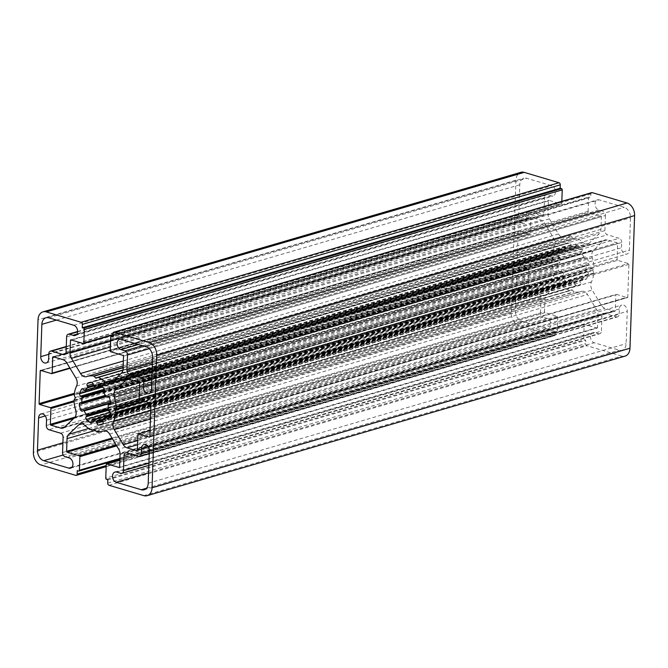 <?xml version="1.0" encoding="UTF-8"?>
<svg xmlns="http://www.w3.org/2000/svg" width="668" height="668" viewBox="0 0 668 668"><rect width="100%" height="100%" fill="white"/><g stroke="black" fill="none" stroke-linecap="round" stroke-linejoin="round"><path stroke-width="0.5" stroke-dasharray="3.34 2.5" d="M120.724 473.295L598.637 333.749L594.553 332.53A5.344 3.816 -106.3 0 0 592.875 332.505A5.344 3.816 -106.3 0 0 590.42 336.455A5.344 3.816 -106.3 0 0 594.194 342.734L619.244 350.199A8.901 6.363 -106.3 0 0 622.033 350.241A8.901 6.363 -106.3 0 0 626.133 343.661L627.26 311.338A5.344 3.816 -106.3 0 0 621.808 305.034A5.344 3.816 -106.3 0 0 619.353 308.983L619.169 314.261L149.323 451.443M151.828 379.666L621.674 242.476L621.49 247.753A5.344 3.816 -106.3 0 0 626.943 254.057A5.344 3.816 -106.3 0 0 629.398 250.108L630.525 217.793A8.901 6.363 -106.3 0 0 624.229 207.322L599.179 199.857A5.344 3.816 -106.3 0 0 597.509 199.841A5.344 3.816 -106.3 0 0 595.046 203.782A5.344 3.816 -106.3 0 0 598.829 210.069L602.912 211.28L142.476 345.723M140.848 400.232L593.952 267.935L592.9 269.822A0.71 0.509 -106.3 0 0 592.875 270.507L593.777 272.978A0.71 0.509 -106.3 0 1 593.827 273.412A28.482 20.366 73.7 0 1 591.439 281.938A7.123 5.093 -106.3 0 0 590.788 284.793A7.123 5.093 -106.3 0 0 592.165 290.062L601.267 305.192A7.123 5.093 -106.3 0 0 604.924 308.299L614.744 311.221A0.71 0.509 -106.3 0 0 615.295 310.695L615.846 294.88L137.925 434.425M139.161 399.046L617.082 259.501L617.633 243.686A0.71 0.509 -106.3 0 0 617.132 242.843L607.312 239.921A7.123 5.093 -106.3 0 0 605.074 239.887A7.123 5.093 -106.3 0 0 603.513 240.797L593.551 250.258A7.123 5.093 -106.3 0 0 591.84 254.608A7.123 5.093 -106.3 0 0 592.282 257.79A28.482 20.366 73.7 0 1 594.027 267.542A0.71 0.509 -106.3 0 1 593.952 267.935M108.024 409.968L585.936 270.423A0.71 0.509 -106.3 0 0 586.345 271.317L108.425 410.862M110.629 404.14L586.554 265.179A0.71 0.509 -106.3 0 0 586.103 265.814L108.183 405.359M74.048 400.065L551.968 260.52A0.71 0.509 -106.3 0 0 551.885 260.912A28.482 20.366 73.7 0 0 553.63 270.665L75.718 410.21M76.561 386.062L554.473 246.525A28.482 20.366 73.7 0 0 552.094 255.042A0.71 0.509 -106.3 0 0 552.144 255.477L74.223 395.022M102.538 419.696L580.459 280.151A0.71 0.509 -106.3 0 0 580.308 281.053L102.396 420.589M103.406 391.632L581.319 252.086A0.71 0.509 -106.3 0 0 581.402 253.055L103.49 392.6M108.066 409.668L564.594 276.368L563.984 277.253A1.779 1.269 -106.3 0 0 563.708 278.164A1.779 1.269 -106.3 0 0 564.318 279.834A21.718 15.531 -106.3 0 0 568.059 283.007A1.779 1.269 -106.3 0 0 568.961 283.182A1.779 1.269 -106.3 0 0 569.754 282.155L569.971 280.927L92.059 420.473M93.269 385.653L571.19 246.108L571.056 244.78A1.779 1.269 -106.3 0 0 569.462 242.943A21.718 15.531 -106.3 0 0 566.873 243.377A21.718 15.531 -106.3 0 0 565.571 243.845A1.779 1.269 -106.3 0 0 564.861 245.123A1.779 1.269 -106.3 0 0 565.07 246.175L565.604 247.41L93.236 385.327M105.494 395.798L558.356 263.209A1.779 1.269 -106.3 0 0 558.03 263.242A1.779 1.269 -106.3 0 0 557.212 264.561A1.779 1.269 -106.3 0 0 557.246 265.012A21.718 15.531 -106.3 0 0 558.648 270.406A1.779 1.269 -106.3 0 0 560.327 271.609A1.779 1.269 -106.3 0 0 560.535 271.525L110.696 402.62M103.657 391.264L559.976 258.032A17.802 12.725 -106.3 0 0 559.776 260.303A17.802 12.725 -106.3 0 0 559.817 262.641L105.268 395.364M84.176 390.287L562.089 250.742L561.295 249.757A1.779 1.269 -106.3 0 0 559.984 249.214A1.779 1.269 -106.3 0 0 559.375 249.732A21.718 15.531 -106.3 0 0 557.621 254.191A1.779 1.269 -106.3 0 0 557.563 254.617A1.779 1.269 -106.3 0 0 558.59 256.621L559.575 257.138L104.266 390.079M143.787 495.631L621.699 356.086A10.68 7.64 -106.3 0 0 625.048 356.136M109.61 416.172L583.824 277.713L584.625 278.698A1.779 1.269 -106.3 0 0 585.928 279.241A1.779 1.269 -106.3 0 0 586.546 278.723A21.718 15.531 -106.3 0 0 588.299 274.264A1.779 1.269 -106.3 0 0 587.322 271.834L586.345 271.317M585.936 270.423A17.802 12.725 -106.3 0 0 586.103 265.814M586.554 265.179L587.556 265.246A1.779 1.269 -106.3 0 0 587.882 265.213A1.779 1.269 -106.3 0 0 588.675 263.442A21.718 15.531 -106.3 0 0 587.264 258.048A1.779 1.269 -106.3 0 0 585.594 256.846A1.779 1.269 -106.3 0 0 585.385 256.938L108.4 396.458M105.903 396.617L583.815 257.071A0.71 0.509 -106.3 0 0 584.533 257.43M583.815 257.071A17.802 12.725 -106.3 0 0 581.402 253.055M581.319 252.086L581.937 251.201A1.779 1.269 -106.3 0 0 581.603 248.621A21.718 15.531 -106.3 0 0 577.853 245.448A1.779 1.269 -106.3 0 0 576.952 245.273A1.779 1.269 -106.3 0 0 576.167 246.3L575.941 247.527L101.436 386.079M97.419 387.457L575.332 247.911A0.71 0.509 -106.3 0 0 575.941 247.527M575.332 247.911A17.802 12.725 -106.3 0 0 571.758 246.843L93.846 386.388M571.19 246.108A0.71 0.509 -106.3 0 0 571.758 246.843M93.445 386.129L565.462 248.304A0.71 0.509 -106.3 0 0 565.604 247.41M565.462 248.304A17.802 12.725 -106.3 0 0 562.815 250.817L96.376 387.006M562.089 250.742A0.71 0.509 -106.3 0 0 562.815 250.817M559.976 258.032A0.71 0.509 -106.3 0 0 559.575 257.138M559.358 263.276A0.71 0.509 -106.3 0 0 559.817 262.641M110.779 403.163L562.097 271.383A0.71 0.509 -106.3 0 0 561.379 271.024M562.097 271.383A17.802 12.725 -106.3 0 0 564.51 275.4L108.174 408.649M564.594 276.368A0.71 0.509 -106.3 0 0 564.51 275.4M110.028 415.02L570.581 280.543A0.71 0.509 -106.3 0 0 569.971 280.927M570.581 280.543A17.802 12.725 -106.3 0 0 574.154 281.612L103.381 419.07M102.313 420.281L574.73 282.347A0.71 0.509 -106.3 0 0 574.154 281.612M574.73 282.347L574.856 283.675A1.779 1.269 -106.3 0 0 576.459 285.512A21.718 15.531 -106.3 0 0 579.047 285.077A21.718 15.531 -106.3 0 0 580.342 284.61A1.779 1.269 -106.3 0 0 580.851 282.28L580.308 281.053M580.459 280.151A17.802 12.725 -106.3 0 0 583.097 277.637L105.185 417.183M583.824 277.713A0.71 0.509 -106.3 0 0 583.097 277.637M62.567 452.528L540.487 312.983A3.557 2.547 -106.3 0 0 543 317.175L65.088 456.72M540.487 312.983L541.013 297.844A3.557 2.547 -106.3 0 0 538.5 293.661L526.76 290.162L48.847 429.708M46.326 425.524L524.246 285.979A3.557 2.547 -106.3 0 0 526.76 290.162M524.246 285.979L524.43 280.702A5.344 3.816 -106.3 0 0 518.978 274.398A5.344 3.816 -106.3 0 0 516.523 278.347L515.387 310.662A8.901 6.363 -106.3 0 0 521.683 321.133L546.733 328.598A5.344 3.816 -106.3 0 0 548.411 328.623A5.344 3.816 -106.3 0 0 550.816 323.546A5.344 3.816 -106.3 0 0 547.092 318.394L543 317.175M138.493 456.419L616.414 316.874L604.674 313.375A3.557 2.547 -106.3 0 0 603.563 313.359A3.557 2.547 -106.3 0 0 601.918 315.997L601.392 331.136L148.914 463.25M598.637 333.749A3.557 2.547 -106.3 0 0 599.755 333.766A3.557 2.547 -106.3 0 0 601.392 331.136M616.414 316.874A3.557 2.547 -106.3 0 0 617.524 316.891A3.557 2.547 -106.3 0 0 619.169 314.261M149.256 348.671L605.433 215.472A3.557 2.547 -106.3 0 0 602.912 211.28M605.433 215.472L604.899 230.61A3.557 2.547 -106.3 0 0 607.421 234.794L619.152 238.292L152.003 374.69M621.674 242.476A3.557 2.547 -106.3 0 0 619.152 238.292M77.563 331.854L547.276 194.705L551.367 195.924A5.344 3.816 -106.3 0 0 553.046 195.949A5.344 3.816 -106.3 0 0 555.442 190.881A5.344 3.816 -106.3 0 0 551.726 185.721L526.676 178.256A8.901 6.363 -106.3 0 0 523.879 178.214A8.901 6.363 -106.3 0 0 519.788 184.794L518.66 217.117A5.344 3.816 -106.3 0 0 524.113 223.421A5.344 3.816 -106.3 0 0 526.568 219.471L526.751 214.194L48.831 353.739M66.257 346.842L529.507 211.581A3.557 2.547 -106.3 0 0 528.388 211.564A3.557 2.547 -106.3 0 0 526.751 214.194M529.507 211.581L541.239 215.079A3.557 2.547 -106.3 0 0 542.358 215.096A3.557 2.547 -106.3 0 0 543.994 212.466L544.52 197.327L66.608 336.864M547.276 194.705A3.557 2.547 -106.3 0 0 546.165 194.689A3.557 2.547 -106.3 0 0 544.52 197.327M150.058 430.518L616.397 294.354A0.71 0.509 -106.3 0 0 615.846 294.88M616.397 294.354L627.21 297.577A0.71 0.509 -106.3 0 0 627.761 297.051L628.897 264.394A0.71 0.509 -106.3 0 0 628.396 263.559L617.583 260.336L139.67 399.881M617.082 259.501A0.71 0.509 -106.3 0 0 617.583 260.336M551.968 260.52L553.02 258.633A0.71 0.509 -106.3 0 0 553.046 257.948L552.144 255.477M554.473 246.525A7.123 5.093 -106.3 0 0 553.755 238.392L544.654 223.262A7.123 5.093 -106.3 0 0 540.996 220.164L531.177 217.234A0.71 0.509 -106.3 0 0 530.626 217.76L530.075 233.575L69.831 367.959M51.603 373.646L529.524 234.101A0.71 0.509 -106.3 0 0 530.075 233.575M529.524 234.101L518.71 230.877A0.71 0.509 -106.3 0 0 518.159 231.404L517.015 264.06A0.71 0.509 -106.3 0 0 517.525 264.895L528.33 268.118L73.989 400.783M74.056 401.744L528.839 268.954A0.71 0.509 -106.3 0 0 528.33 268.118M528.839 268.954L528.279 284.777A0.71 0.509 -106.3 0 0 528.789 285.612L538.608 288.534A7.123 5.093 -106.3 0 0 540.838 288.568A7.123 5.093 -106.3 0 0 542.408 287.657L552.361 278.205A7.123 5.093 -106.3 0 0 553.63 270.665M106.17 466.656L554.231 335.829A1.779 1.269 -106.3 0 1 553.672 335.82L518.869 325.45A10.68 7.64 73.7 0 1 511.321 312.891L515.947 180.218A10.68 7.64 73.7 0 1 520.865 172.319M561.83 201.344L561.763 203.489A0.71 0.509 -106.3 0 1 561.212 204.016L548.946 200.358A0.71 0.509 -106.3 0 0 548.395 200.884L547.952 213.551A7.123 5.093 -106.3 0 0 549.33 218.828L558.431 233.959A7.123 5.093 -106.3 0 0 564.318 237.09A7.123 5.093 -106.3 0 0 564.452 237.048A28.482 20.366 73.7 0 1 564.978 236.889A28.482 20.366 73.7 0 1 571.633 236.497A0.71 0.509 -106.3 0 1 571.95 236.681L573.595 238.443A0.71 0.509 -106.3 0 0 574.121 238.593L96.2 378.138M114.871 379.357L583.164 242.626A28.482 20.366 73.7 0 0 576.175 237.85A0.71 0.509 -106.3 0 0 575.849 237.841L574.121 238.593M583.164 242.626A7.123 5.093 -106.3 0 0 587.715 244.062A7.123 5.093 -106.3 0 0 589.285 243.152L599.238 233.691A7.123 5.093 -106.3 0 0 600.95 229.341L601.392 216.674A0.71 0.509 -106.3 0 0 600.891 215.839L588.633 212.182A0.71 0.509 -106.3 0 1 588.124 211.347L588.6 197.736A1.069 0.76 -106.3 0 1 589.426 196.951L590.746 197.344L112.825 336.889M591.681 192.626A1.779 1.269 -106.3 0 0 590.863 193.945L590.746 197.344M621.699 356.086L586.896 345.715A1.779 1.269 -106.3 0 1 585.636 343.628L585.752 340.221L584.442 339.828L106.521 479.373M119.463 467.516L596.967 328.097L584.709 324.439A0.71 0.509 -106.3 0 0 584.158 324.965L583.682 338.576A1.069 0.76 -106.3 0 0 584.442 339.828M596.967 328.097A0.71 0.509 -106.3 0 0 597.518 327.57L597.96 314.904A7.123 5.093 -106.3 0 0 596.582 309.635L587.489 294.504A7.123 5.093 -106.3 0 0 581.594 291.365A7.123 5.093 -106.3 0 0 581.461 291.407A28.482 20.366 73.7 0 1 580.943 291.565A28.482 20.366 73.7 0 1 574.288 291.958A0.71 0.509 -106.3 0 1 573.971 291.782L572.326 290.021A0.71 0.509 -106.3 0 0 571.8 289.862L93.971 429.374M84.836 425.374L562.748 285.829A28.482 20.366 73.7 0 0 569.737 290.605A0.71 0.509 -106.3 0 0 570.063 290.613L571.8 289.862M562.748 285.829A7.123 5.093 -106.3 0 0 558.197 284.393A7.123 5.093 -106.3 0 0 556.636 285.311L546.674 294.763A7.123 5.093 -106.3 0 0 544.963 299.114L544.52 311.781A0.71 0.509 -106.3 0 0 545.03 312.616L557.287 316.273A0.71 0.509 -106.3 0 1 557.788 317.108L557.312 330.718A1.069 0.76 -106.3 0 1 556.486 331.503L555.175 331.111L77.254 470.656M554.231 335.829A1.779 1.269 -106.3 0 0 555.05 334.509L555.175 331.111M107.84 479.766L585.752 340.221M116.633 472.076L594.553 332.53M121.267 339.402L599.179 199.857M150.751 410.611L591.439 281.938M139.629 382.797L593.551 250.258M73.973 400.458L551.885 260.912M592.9 269.822L143.528 401.034M108.057 410.377L563.984 277.253M565.571 243.845L90.297 382.622M80.444 402.754L558.356 263.209M557.621 254.191L102.563 387.056M108.976 485.26L586.896 345.715M541.013 297.844L63.101 437.39M547.092 318.394L69.171 457.931M71.893 467.241L546.733 328.598M63.168 455.008L521.683 321.133M62.909 442.784L515.387 310.662M45.257 415.947L516.523 278.347M46.51 420.247L524.43 280.702M60.579 433.206L538.5 293.661M129.834 453.839L601.918 315.997M604.674 313.375L126.761 452.921M619.353 308.983L148.087 446.583M149.34 450.883L627.26 311.338M148.213 483.206L626.133 343.661M146.451 488.25L619.244 350.199M148.572 472.852L594.194 342.734M598.829 210.069L138.393 344.504M146.317 346.867L624.229 207.322M152.613 357.338L630.525 217.793M151.477 389.653L629.398 250.108M151.644 384.935L621.49 247.753M152.246 367.701L607.421 234.794M604.899 230.61L152.421 362.724M519.788 184.794L56.438 320.089M48.756 317.801L526.676 178.256M73.806 325.266L551.726 185.721M76.528 334.568L551.367 195.924M66.082 352.003L543.994 212.466M541.239 215.079L65.372 354.023M526.568 219.471L48.647 359.017M48.814 354.299L518.66 217.117M150.459 419.036L592.165 290.062M601.267 305.192L137.717 440.538M593.827 273.412L150.066 402.979M140.222 400.048L594.027 267.542M592.282 257.79L139.478 389.995M128.974 379.357L603.513 240.797M139.211 382.388L617.132 242.843M607.312 239.921L129.392 379.466M617.633 243.686L139.721 383.223M150.475 403.105L628.396 263.559M149.841 436.596L627.761 297.051M628.897 264.394L150.985 403.94M627.21 297.577L149.699 437.006M137.374 450.24L615.295 310.695M137.566 444.754L604.924 308.299M614.744 311.221L137.232 450.65M74.449 417.742L552.361 278.205M64.487 427.203L542.408 287.657M73.647 418.502L528.789 285.612M538.608 288.534L64.838 426.869M528.279 284.777L74.983 417.133M74.206 394.337L517.525 264.895M41.408 370.606L518.159 231.404M517.015 264.06L74.357 393.31M518.71 230.877L40.79 370.423M53.874 356.962L530.626 217.76M63.076 359.701L540.996 220.164M531.177 217.234L53.256 356.779M75.835 377.938L553.755 238.392M544.654 223.262L66.733 362.808M552.094 255.042L74.173 394.588M515.947 180.218L38.034 319.763M511.321 312.891L33.4 452.428M518.869 325.45L40.957 464.995M553.672 335.82L75.76 475.365M119.906 458.432L557.312 330.718M557.788 317.108L116.7 445.898M116.199 445.063L557.287 316.273M545.03 312.616L112.5 438.909M111.99 438.074L544.52 311.781M544.963 299.114L95.223 430.434M88.727 428.472L546.674 294.763M556.636 285.311L82.097 423.863M569.737 290.605L91.825 430.15M96.367 431.503L574.288 291.958M581.461 291.407L103.807 430.877M109.569 434.041L587.489 294.504M596.582 309.635L118.67 449.172M120.048 454.449L597.96 314.904M597.518 327.57L119.605 467.116M584.709 324.439L119.848 460.177M106.237 464.51L584.158 324.965M583.682 338.576L105.769 478.121M110.688 337.282L588.6 197.736M588.124 211.347L110.212 350.892M110.713 351.727L588.633 212.182M600.891 215.839L122.97 355.384M123.48 356.219L601.392 216.674M600.95 229.341L123.037 368.886M121.326 373.237L599.238 233.691M589.285 243.152L111.364 382.689M576.175 237.85L122.879 370.206M123.087 367.458L571.633 236.497M564.452 237.048L86.539 376.593M123.313 361.004L558.431 233.959M549.33 218.828L110.345 347.001M110.546 341.273L547.952 213.551M548.395 200.884L71.643 340.087M71.033 339.903L548.946 200.358M561.212 204.016L83.291 343.561M112.909 334.543L561.763 203.489M588.299 274.264L110.379 413.809M108.625 418.268L586.546 278.723M107.723 483.164L585.636 343.628M593.777 272.978L149.306 402.754M555.05 334.509L106.204 465.571M78.573 471.049L556.486 331.503M570.063 290.613L94.355 429.516L570.021 290.63M96.05 431.319L573.971 291.782M590.863 193.945L112.95 333.491M112.859 336.104L589.426 196.951M575.849 237.841L122.904 370.097M123.071 367.742L571.95 236.681M108.984 417.584L584.625 278.698M587.322 271.834L109.41 411.379M587.556 265.246L110.262 404.608M144.672 401.376L592.875 270.507M553.02 258.633L75.1 398.178M75.125 397.493L553.046 257.948M94.405 429.557L572.326 290.021M122.912 370.03L573.595 238.443M588.675 263.442L110.754 402.988M587.264 258.048L109.352 397.594M585.385 256.938L107.899 396.349M102.93 421.825L580.851 282.28M102.429 424.155L580.342 284.61M102.855 423.796L576.459 285.512M102.797 421.508L574.856 283.675M581.937 251.201L104.016 390.747M581.603 248.621L103.682 388.166M577.853 245.448L99.941 384.993M576.167 246.3L100.317 385.244M91.833 421.7L569.754 282.155M91.716 422.092L568.059 283.007M110.27 412.406L564.318 279.834M571.056 244.78L93.144 384.325M569.462 242.943L91.541 382.488M565.07 246.175L93.086 383.983M82.615 411.062L560.535 271.525M110.429 401.284L558.648 270.406M105.995 396.775L557.246 265.012M561.295 249.757L83.375 389.302M559.375 249.732L82.865 388.868M558.59 256.621L104.241 389.277M114.954 472.051L592.875 332.505M119.589 339.377L597.509 199.841M80.118 402.787L558.03 263.242M70.491 468.159L548.411 328.623M41.057 413.943L518.978 274.398M143.887 444.579L621.808 305.034M144.121 489.786L622.033 350.241M149.022 393.602L626.943 254.057M45.967 317.759L523.879 178.214M75.125 335.495L553.046 195.949M46.192 362.966L524.113 223.421M80.285 423.938L558.197 284.393M103.974 430.835L580.943 291.565M103.682 430.91L581.594 291.365M109.802 383.607L587.715 244.062M123.137 365.897L564.978 236.889M86.406 376.635L564.318 237.09M110.646 404.115L586.429 265.196M125.642 452.904L603.563 313.359M148.839 465.429L599.755 333.766M149.248 453.622L617.524 316.891M64.437 354.641L542.358 215.096M77.588 331.512L546.165 194.689M66.274 346.5L528.388 211.564M127.162 379.432L605.074 239.887M149.515 437.123L627.427 297.577M150.058 430.451L616.172 294.354M137.049 450.766L614.969 311.221M62.926 428.113L540.838 288.568M40.573 370.423L518.485 230.877M70.056 368.327L529.741 234.101M53.031 356.779L530.951 217.234M119.881 459.083L556.828 331.503M119.28 467.642L597.192 328.097M119.848 460.11L584.483 324.439M112.859 336.004L589.092 196.951M122.904 370.089L575.899 237.825M70.808 339.903L548.72 200.358M112.892 334.985L561.429 204.016M108.016 418.786L585.928 279.241M109.969 404.758L587.882 265.213M93.921 429.39L571.841 289.845M96.159 378.155L574.079 238.61M109.769 415.763L583.306 277.496M107.673 396.391L585.594 256.846M108.416 396.466L584.45 257.472M101.127 424.623L579.047 285.077M99.039 384.818L576.952 245.273M110.07 414.895L570.288 280.518M101.72 386.313L575.632 247.937M91.048 422.727L568.961 283.182M88.953 382.923L566.873 243.377M110.696 402.604L561.462 270.991M82.406 411.154L560.327 271.609M96.501 387.056L562.615 250.959M82.072 388.759L559.984 249.214M105.511 395.815L559.492 263.267"/><path stroke-width="1" d="M116.633 472.076A5.344 3.816 -106.3 0 0 114.954 472.051A5.344 3.816 -106.3 0 0 112.5 476A5.344 3.816 -106.3 0 0 116.274 482.279L141.324 489.744A8.901 6.363 -106.3 0 0 144.121 489.786A8.901 6.363 -106.3 0 0 148.213 483.206L149.34 450.883A5.344 3.816 -106.3 0 0 143.887 444.579A5.344 3.816 -106.3 0 0 141.432 448.529L141.249 453.806A3.557 2.547 73.7 0 1 139.612 456.436A3.557 2.547 73.7 0 1 138.493 456.419L126.761 452.921A3.557 2.547 73.7 0 0 125.642 452.904A3.557 2.547 73.7 0 0 124.006 455.534L123.48 470.673A3.557 2.547 73.7 0 1 121.835 473.311A3.557 2.547 73.7 0 1 120.724 473.295L116.633 472.076M143.754 382.021L143.57 387.298A5.344 3.816 -106.3 0 0 149.022 393.602A5.344 3.816 -106.3 0 0 151.477 389.653L152.613 357.338A8.901 6.363 -106.3 0 0 146.317 346.867L121.267 339.402A5.344 3.816 -106.3 0 0 119.589 339.377A5.344 3.816 -106.3 0 0 117.134 343.327A5.344 3.816 -106.3 0 0 120.908 349.606L124.999 350.825A3.557 2.547 73.7 0 1 127.513 355.017L126.987 370.156A3.557 2.547 73.7 0 0 129.5 374.339L141.24 377.837A3.557 2.547 73.7 0 1 143.754 382.021L151.828 379.666M149.306 402.754L115.856 412.523A0.71 0.509 73.7 0 1 115.906 412.958A28.482 20.366 73.7 0 1 113.527 421.475A7.123 5.093 -106.3 0 0 112.875 424.33A7.123 5.093 -106.3 0 0 114.245 429.607L123.346 444.738A7.123 5.093 73.7 0 0 127.003 447.836L136.823 450.766A0.71 0.509 73.7 0 0 137.374 450.24L137.925 434.425A0.71 0.509 73.7 0 1 138.476 433.899L149.29 437.123A0.71 0.509 73.7 0 0 149.841 436.596L150.985 403.94A0.71 0.509 73.7 0 0 150.475 403.105L139.67 399.881A0.71 0.509 73.7 0 1 139.161 399.046L139.721 383.223A0.71 0.509 73.7 0 0 139.211 382.388L129.392 379.466A7.123 5.093 73.7 0 0 127.162 379.432A7.123 5.093 73.7 0 0 125.592 380.342L115.639 389.795A7.123 5.093 -106.3 0 0 113.927 394.145A7.123 5.093 -106.3 0 0 114.37 397.335A28.482 20.366 73.7 0 1 116.115 407.088A0.71 0.509 73.7 0 1 116.032 407.48L140.848 400.232M103.381 419.07L96.242 421.157A0.71 0.509 73.7 0 1 96.81 421.892L96.943 423.22A1.779 1.269 73.7 0 0 98.538 425.057A21.718 15.531 73.7 0 0 101.127 424.623A21.718 15.531 73.7 0 0 102.429 424.155A1.779 1.269 73.7 0 0 102.93 421.825L102.396 420.589A0.71 0.509 73.7 0 1 102.538 419.696A17.802 12.725 73.7 0 0 105.185 417.183A0.71 0.509 73.7 0 1 105.911 417.258L106.705 418.243A1.779 1.269 73.7 0 0 108.016 418.786A1.779 1.269 73.7 0 0 108.625 418.268A21.718 15.531 73.7 0 0 110.379 413.809A1.779 1.269 73.7 0 0 109.41 411.379L108.425 410.862A0.71 0.509 73.7 0 1 108.024 409.968A17.802 12.725 -106.3 0 0 108.183 405.359A0.71 0.509 73.7 0 1 108.642 404.724L110.629 404.14M73.973 400.458A0.71 0.509 73.7 0 1 74.048 400.065L75.1 398.178A0.71 0.509 73.7 0 0 75.125 397.493L74.223 395.022A0.71 0.509 73.7 0 1 74.173 394.588A28.482 20.366 73.7 0 1 76.561 386.062A7.123 5.093 -106.3 0 0 75.835 377.938L66.733 362.808A7.123 5.093 73.7 0 0 63.076 359.701L53.256 356.779A0.71 0.509 73.7 0 0 52.705 357.305L52.154 373.12A0.71 0.509 73.7 0 1 51.603 373.646L40.79 370.423A0.71 0.509 73.7 0 0 40.239 370.949L39.103 403.606A0.71 0.509 73.7 0 0 39.604 404.441L50.417 407.664A0.71 0.509 73.7 0 1 50.918 408.499L50.367 424.314A0.71 0.509 73.7 0 0 50.868 425.157L60.688 428.079A7.123 5.093 73.7 0 0 62.926 428.113A7.123 5.093 73.7 0 0 64.487 427.203L74.449 417.742A7.123 5.093 -106.3 0 0 75.718 410.21A28.482 20.366 73.7 0 1 73.973 400.458M115.856 412.523L114.954 410.052A0.71 0.509 73.7 0 1 114.979 409.367L116.032 407.48M108.4 396.458L106.621 396.976A0.71 0.509 73.7 0 1 105.903 396.617A17.802 12.725 73.7 0 0 103.49 392.6A0.71 0.509 73.7 0 1 103.406 391.632L104.016 390.747A1.779 1.269 73.7 0 0 103.682 388.166A21.718 15.531 73.7 0 0 99.941 384.993A1.779 1.269 73.7 0 0 99.039 384.818A1.779 1.269 73.7 0 0 98.246 385.845L98.029 387.073A0.71 0.509 73.7 0 1 97.419 387.457A17.802 12.725 73.7 0 0 93.846 386.388A0.71 0.509 73.7 0 1 93.269 385.653L93.144 384.325A1.779 1.269 73.7 0 0 91.541 382.488A21.718 15.531 73.7 0 0 88.953 382.923A21.718 15.531 73.7 0 0 87.658 383.39A1.779 1.269 73.7 0 0 86.949 384.668A1.779 1.269 73.7 0 0 87.149 385.72L87.692 386.947A0.71 0.509 73.7 0 1 87.541 387.849L93.445 386.129M96.242 421.157A17.802 12.725 73.7 0 1 92.668 420.089A0.71 0.509 73.7 0 0 92.059 420.473L91.833 421.7A1.779 1.269 73.7 0 1 91.048 422.727A1.779 1.269 73.7 0 1 90.147 422.552A21.718 15.531 73.7 0 1 86.397 419.379A1.779 1.269 73.7 0 1 85.788 417.709A1.779 1.269 73.7 0 1 86.063 416.799L86.681 415.913L108.066 409.668M108.174 408.649L86.598 414.945A17.802 12.725 73.7 0 1 84.185 410.929A0.71 0.509 73.7 0 0 83.467 410.569L82.615 411.062A1.779 1.269 73.7 0 1 82.406 411.154A1.779 1.269 73.7 0 1 80.736 409.952A21.718 15.531 73.7 0 1 79.325 404.558A1.779 1.269 73.7 0 1 79.292 404.098A1.779 1.269 73.7 0 1 80.118 402.787A1.779 1.269 73.7 0 1 80.444 402.754L81.446 402.821A0.71 0.509 73.7 0 0 81.571 402.804L105.511 395.815M105.268 395.364L81.897 402.186A17.802 12.725 73.7 0 1 81.855 399.848A17.802 12.725 73.7 0 1 82.064 397.577L103.657 391.264M104.266 390.079L81.655 396.683L80.678 396.166A1.779 1.269 73.7 0 1 79.642 394.162A1.779 1.269 73.7 0 1 79.701 393.736A21.718 15.531 73.7 0 1 81.454 389.277A1.779 1.269 73.7 0 1 82.072 388.759A1.779 1.269 73.7 0 1 83.375 389.302L84.176 390.287A0.71 0.509 73.7 0 0 84.694 390.504L96.501 387.056M110.345 347.001L71.418 358.365L80.511 373.495A7.123 5.093 -106.3 0 0 86.406 376.635A7.123 5.093 -106.3 0 0 86.539 376.593A28.482 20.366 73.7 0 1 87.057 376.435A28.482 20.366 73.7 0 1 93.712 376.042A0.71 0.509 73.7 0 1 94.029 376.218L95.674 377.979A0.71 0.509 73.7 0 0 96.2 378.138L97.937 377.387A0.71 0.509 73.7 0 1 98.263 377.395A28.482 20.366 73.7 0 1 105.252 382.171A7.123 5.093 -106.3 0 0 109.802 383.607A7.123 5.093 -106.3 0 0 111.364 382.689L121.326 373.237A7.123 5.093 73.7 0 0 123.037 368.886L123.48 356.219A0.71 0.509 73.7 0 0 122.97 355.384L110.713 351.727A0.71 0.509 73.7 0 1 110.212 350.892L110.688 337.282A1.069 0.76 73.7 0 1 111.514 336.497L112.825 336.889L112.95 333.491A1.779 1.269 73.7 0 1 113.769 332.171A1.779 1.269 73.7 0 1 114.328 332.18L149.131 342.55A10.68 7.64 73.7 0 1 156.679 355.109L152.053 487.782A10.68 7.64 73.7 0 1 147.135 495.681A10.68 7.64 73.7 0 1 143.787 495.631L108.976 485.26A1.779 1.269 73.7 0 1 107.723 483.164L107.84 479.766L106.521 479.373A1.069 0.76 73.7 0 1 105.769 478.121L106.237 464.51A0.71 0.509 73.7 0 1 106.788 463.984L119.463 467.516M147.135 495.681L625.048 356.136A10.68 7.64 -106.3 0 0 629.966 348.237L634.6 215.572A10.68 7.64 -106.3 0 0 627.043 203.005L149.131 342.55M86.598 414.945A0.71 0.509 73.7 0 1 86.681 415.913M81.897 402.186A0.71 0.509 73.7 0 1 81.571 402.804M81.655 396.683A0.71 0.509 73.7 0 1 82.064 397.577M96.376 387.006L84.903 390.363A0.71 0.509 73.7 0 1 84.694 390.504M84.903 390.363A17.802 12.725 73.7 0 1 87.541 387.849M106.621 396.976L107.464 396.475A1.779 1.269 73.7 0 1 107.673 396.391A1.779 1.269 73.7 0 1 109.352 397.594A21.718 15.531 73.7 0 1 110.754 402.988A1.779 1.269 73.7 0 1 109.969 404.758A1.779 1.269 73.7 0 1 109.644 404.791L108.642 404.724M62.567 452.528L63.101 437.39A3.557 2.547 73.7 0 0 60.579 433.206L48.847 429.708A3.557 2.547 73.7 0 1 46.326 425.524L46.51 420.247A5.344 3.816 -106.3 0 0 41.057 413.943A5.344 3.816 -106.3 0 0 38.602 417.892L37.475 450.207A8.901 6.363 -106.3 0 0 43.771 460.678L68.821 468.143A5.344 3.816 -106.3 0 0 70.491 468.159A5.344 3.816 -106.3 0 0 72.895 463.091A5.344 3.816 -106.3 0 0 69.171 457.931L65.088 456.72A3.557 2.547 73.7 0 1 62.567 452.528M69.363 334.25L73.447 335.47A5.344 3.816 -106.3 0 0 75.125 335.495A5.344 3.816 -106.3 0 0 77.53 330.418A5.344 3.816 -106.3 0 0 73.806 325.266L48.756 317.801A8.901 6.363 -106.3 0 0 45.967 317.759A8.901 6.363 -106.3 0 0 41.867 324.339L40.74 356.662A5.344 3.816 -106.3 0 0 46.192 362.966A5.344 3.816 -106.3 0 0 48.647 359.017L48.831 353.739A3.557 2.547 73.7 0 1 50.476 351.109A3.557 2.547 73.7 0 1 51.586 351.126L63.326 354.624A3.557 2.547 73.7 0 0 64.437 354.641A3.557 2.547 73.7 0 0 66.082 352.003L66.608 336.864A3.557 2.547 73.7 0 1 68.245 334.234A3.557 2.547 73.7 0 1 69.363 334.25L77.563 331.854M112.5 438.909L67.109 452.161L79.367 455.818A0.71 0.509 73.7 0 1 79.876 456.653L79.4 470.264A1.069 0.76 73.7 0 1 78.573 471.049L77.254 470.656L77.137 474.055A1.779 1.269 73.7 0 1 76.319 475.374A1.779 1.269 73.7 0 1 75.76 475.365L40.957 464.995A10.68 7.64 73.7 0 1 33.4 452.428L38.034 319.763A10.68 7.64 73.7 0 1 42.952 311.864A10.68 7.64 73.7 0 1 46.301 311.914L81.104 322.285A1.779 1.269 73.7 0 1 82.364 324.372L82.248 327.779L83.558 328.172A1.069 0.76 73.7 0 1 84.318 329.424L83.842 343.035A0.71 0.509 73.7 0 1 83.291 343.561L71.033 339.903A0.71 0.509 73.7 0 0 70.482 340.429L70.04 353.096L110.546 341.273M67.109 452.161A0.71 0.509 73.7 0 1 66.608 451.326L111.99 438.074M95.223 430.434L67.05 438.659L66.608 451.326M67.05 438.659A7.123 5.093 73.7 0 1 68.762 434.309L88.727 428.472M93.971 429.374L92.151 430.159A0.71 0.509 73.7 0 1 91.825 430.15A28.482 20.366 73.7 0 1 84.836 425.374A7.123 5.093 -106.3 0 0 80.285 423.938A7.123 5.093 -106.3 0 0 78.715 424.848L68.762 434.309M93.879 429.407A0.71 0.509 73.7 0 1 94.405 429.557L96.05 431.319A0.71 0.509 73.7 0 0 96.367 431.503A28.482 20.366 73.7 0 0 103.022 431.11L103.974 430.835M119.054 467.642A0.71 0.509 73.7 0 0 119.605 467.116L120.048 454.449A7.123 5.093 73.7 0 0 118.67 449.172L109.569 434.041A7.123 5.093 -106.3 0 0 103.682 430.91A7.123 5.093 -106.3 0 0 103.548 430.952A28.482 20.366 73.7 0 1 103.022 431.11M71.418 358.365A7.123 5.093 73.7 0 1 70.04 353.096M42.952 311.864L520.865 172.319A10.68 7.64 73.7 0 1 524.213 172.369L559.024 182.74A1.779 1.269 -106.3 0 1 560.277 184.836L560.16 188.234L82.248 327.779M561.83 201.344L562.231 189.879A1.069 0.76 -106.3 0 0 561.479 188.626L560.16 188.234M627.043 203.005L592.24 192.634A1.779 1.269 -106.3 0 0 591.681 192.626L113.769 332.171M113.527 421.475L150.751 410.611M115.639 389.795L139.629 382.797M143.528 401.034L114.979 409.367M86.063 416.799L108.057 410.377M90.297 382.622L87.658 383.39M102.563 387.056L79.701 393.736M152.053 487.782L629.966 348.237M634.6 215.572L156.679 355.109M68.821 468.143L71.893 467.241M43.771 460.678L63.168 455.008M37.475 450.207L62.909 442.784M38.602 417.892L45.257 415.947M124.006 455.534L129.834 453.839M148.914 463.25L123.48 470.673M148.087 446.583L141.432 448.529M141.324 489.744L146.451 488.25M116.274 482.279L148.572 472.852M138.393 344.504L120.908 349.606M143.57 387.298L151.644 384.935M129.5 374.339L152.246 367.701M152.003 374.69L141.24 377.837M127.513 355.017L149.256 348.671M152.421 362.724L126.987 370.156M56.438 320.089L41.867 324.339M73.447 335.47L76.528 334.568M51.586 351.126L66.257 346.842M65.372 354.023L63.326 354.624M40.74 356.662L48.814 354.299M114.245 429.607L150.459 419.036M137.717 440.538L123.346 444.738M150.066 402.979L115.906 412.958M116.115 407.088L140.222 400.048M139.478 389.995L114.37 397.335M125.592 380.342L128.974 379.357M138.476 433.899L150.058 430.518M127.003 447.836L137.566 444.754M50.868 425.157L73.647 418.502M64.838 426.869L60.688 428.079M50.918 408.499L74.056 401.744M74.983 417.133L50.367 424.314M39.604 404.441L74.206 394.337M73.989 400.783L50.417 407.664M40.239 370.949L41.408 370.606M74.357 393.31L39.103 403.606M52.705 357.305L53.874 356.962M69.831 367.959L52.154 373.12M46.301 311.914L524.213 172.369M79.4 470.264L119.906 458.432M116.7 445.898L79.876 456.653M79.367 455.818L116.199 445.063M82.097 423.863L78.715 424.848M119.848 460.177L106.788 463.984M592.24 192.634L114.328 332.18M105.252 382.171L114.871 379.357M122.879 370.206L98.263 377.395M93.712 376.042L123.087 367.458M80.511 373.495L123.313 361.004M71.643 340.087L70.482 340.429M83.842 343.035L112.909 334.543M562.231 189.879L84.318 329.424M81.104 322.285L559.024 182.74M149.323 451.443L141.249 453.806M142.476 345.723L124.999 350.825M106.204 465.571L77.137 474.055M111.514 336.497L112.859 336.104M122.904 370.097L98.029 377.362M94.029 376.218L123.071 367.742M561.479 188.626L83.558 328.172M82.364 324.372L560.277 184.836M106.705 418.243L108.984 417.584M110.262 404.608L109.644 404.791M114.954 410.052L144.672 401.376M95.674 377.979L122.912 370.03M105.911 417.258L109.61 416.172M107.899 396.349L107.464 396.475M98.538 425.057L102.855 423.796M96.943 423.22L102.797 421.508M96.81 421.892L102.313 420.281M92.668 420.089L110.028 415.02M100.317 385.244L98.246 385.845M101.436 386.079L98.029 387.073M90.147 422.552L91.716 422.092M86.397 419.379L110.27 412.406M84.185 410.929L110.779 403.163M93.086 383.983L87.149 385.72M110.696 402.62L83.642 410.519M93.236 385.327L87.692 386.947M80.736 409.952L110.429 401.284M79.325 404.558L105.995 396.775M81.688 402.746L105.494 395.798M82.865 388.868L81.454 389.277M104.241 389.277L80.678 396.166M87.057 376.435L123.137 365.897M108.508 404.733L110.646 404.115M121.835 473.311L148.839 465.429M139.612 456.436L149.248 453.622M68.245 334.234L77.588 331.512M50.476 351.109L66.274 346.5M138.259 433.899L150.058 430.451M51.828 373.646L70.056 368.327M76.319 475.374L106.17 466.656M78.907 471.049L119.881 459.083M106.571 463.984L119.848 460.11M111.172 336.497L112.859 336.004M97.979 377.37L122.904 370.089M83.517 343.561L112.892 334.985M105.385 417.041L109.769 415.763M106.538 397.009L108.416 396.466M92.368 420.063L110.07 414.895M97.712 387.482L101.72 386.313M83.55 410.528L110.696 402.604"/></g></svg>

